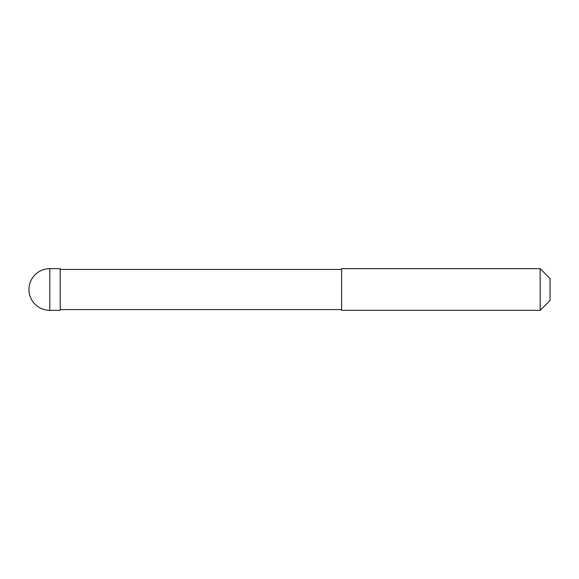 <?xml version="1.0" encoding="UTF-8"?>
<svg xmlns="http://www.w3.org/2000/svg" width="579" height="579" viewBox="0 0 579 579"><rect width="100%" height="100%" fill="white"/><g stroke="black" fill="none" stroke-linecap="round" stroke-linejoin="round"><path stroke-width="0.87" d="M60.216 310.344L49.794 310.344L49.794 268.656L60.216 268.656L60.216 310.344M341.61 309.562L60.216 309.562M60.216 269.438L341.61 269.438M540.149 310.344L341.61 310.344L341.61 268.656L540.149 268.656L550.05 278.557L550.05 300.443L540.149 310.344L540.149 268.656M49.794 268.656A20.844 20.844 0 0 0 28.95 289.5A20.844 20.844 0 0 0 49.794 310.344"/></g></svg>
